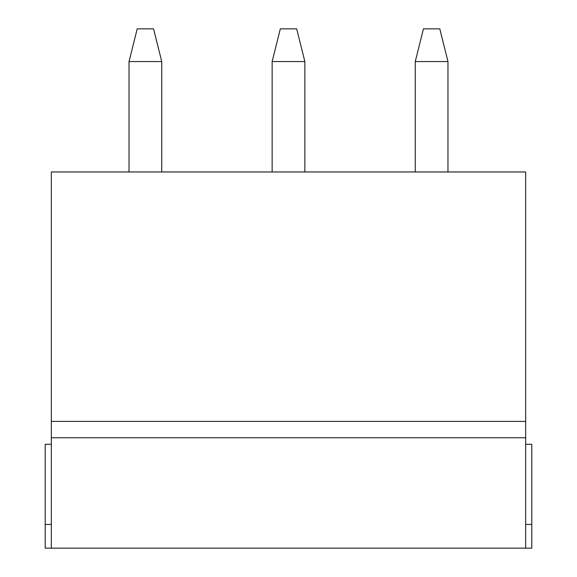 <?xml version="1.0" encoding="UTF-8"?>
<svg xmlns="http://www.w3.org/2000/svg" width="577" height="577" viewBox="0 0 577 577"><rect width="100%" height="100%" fill="white"/><g stroke="black" fill="none" stroke-linecap="round" stroke-linejoin="round"><path stroke-width="0.87" d="M272.142 61.559L272.142 171.968L272.142 61.559L280.321 28.85L296.679 28.85L304.858 61.559L272.142 61.559L304.858 61.559L304.858 171.968L304.858 61.559L296.679 28.85L280.321 28.85L272.142 61.559M415.26 61.559L415.26 171.968L415.26 61.559L423.439 28.85L439.789 28.85L447.968 61.559L415.26 61.559L447.968 61.559L447.968 171.968L447.968 61.559L439.789 28.85L423.439 28.85L415.26 61.559M129.032 61.559L129.032 171.968L129.032 61.559L137.211 28.85L153.561 28.85L161.74 61.559L129.032 61.559L161.74 61.559L161.74 171.968L161.74 61.559L153.561 28.85L137.211 28.85L129.032 61.559M525.661 171.968L525.661 548.15L45.208 548.15L51.339 548.15L51.339 171.968L525.661 171.968L51.339 171.968L51.339 437.748L525.661 437.748L525.661 421.39L51.339 421.39L525.661 421.39L525.661 171.968M531.792 548.15L525.661 548.15L525.661 437.748L51.339 437.748L51.339 548.15L531.792 548.15L531.792 524.435L525.661 524.435L531.792 524.435L531.792 444.29L525.661 444.29L531.792 444.29L531.792 548.15M45.208 444.29L51.339 444.29L45.208 444.29L45.208 524.435L51.339 524.435L45.208 524.435L45.208 548.15L45.208 444.29"/></g></svg>
